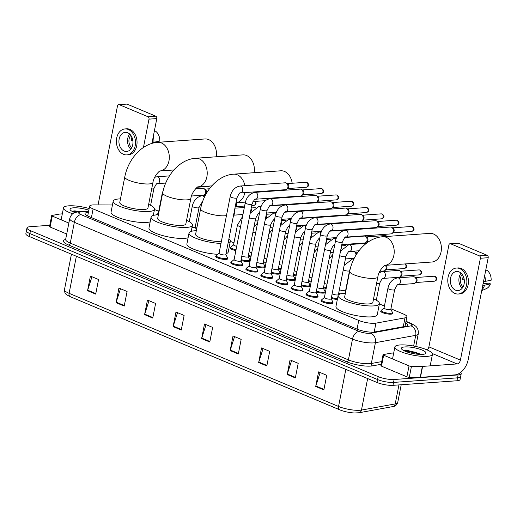 <?xml version="1.0" encoding="UTF-8"?>
<svg xmlns="http://www.w3.org/2000/svg" width="517" height="517" viewBox="0 0 517 517"><rect width="100%" height="100%" fill="white"/><g stroke="black" fill="none" stroke-linecap="round" stroke-linejoin="round"><path stroke-width="0.78" d="M392.442 312.94A6.126 1.448 -168.9 0 1 392.72 313.509A6.126 1.448 -168.9 0 1 391.059 314.155A6.126 1.448 -168.9 0 1 384.338 313.25A6.126 1.448 -168.9 0 1 380.699 311.15A6.126 1.448 -168.9 0 1 381.171 310.73M249.756 260.303A6.126 1.448 -168.9 0 1 250.034 260.872A6.126 1.448 -168.9 0 1 248.373 261.518A6.126 1.448 -168.9 0 1 240.974 260.4M264.807 266.617A6.126 1.448 -168.9 0 1 265.085 267.186A6.126 1.448 -168.9 0 1 263.418 267.832A6.126 1.448 -168.9 0 1 256.025 266.714M279.852 272.937A6.126 1.448 -168.9 0 1 280.13 273.506A6.126 1.448 -168.9 0 1 278.469 274.152A6.126 1.448 -168.9 0 1 271.07 273.034M294.903 279.251A6.126 1.448 -168.9 0 1 295.181 279.82A6.126 1.448 -168.9 0 1 293.514 280.466A6.126 1.448 -168.9 0 1 286.121 279.354M309.948 285.571A6.126 1.448 -168.9 0 1 310.232 286.14A6.126 1.448 -168.9 0 1 308.565 286.786A6.126 1.448 -168.9 0 1 301.165 285.668M324.999 291.885A6.126 1.448 -168.9 0 1 325.277 292.454A6.126 1.448 -168.9 0 1 323.61 293.1A6.126 1.448 -168.9 0 1 316.217 291.989M227.461 258.196A6.126 1.448 -168.9 0 1 227.738 258.765A6.126 1.448 -168.9 0 1 226.071 259.411A6.126 1.448 -168.9 0 1 219.357 258.506A6.126 1.448 -168.9 0 1 215.718 256.406A6.126 1.448 -168.9 0 1 216.19 255.986M242.505 264.517A6.126 1.448 -168.9 0 1 242.783 265.085A6.126 1.448 -168.9 0 1 241.122 265.732A6.126 1.448 -168.9 0 1 234.401 264.827A6.126 1.448 -168.9 0 1 230.763 262.726A6.126 1.448 -168.9 0 1 231.235 262.306M257.556 270.83A6.126 1.448 -168.9 0 1 257.834 271.399A6.126 1.448 -168.9 0 1 256.167 272.045A6.126 1.448 -168.9 0 1 249.452 271.141A6.126 1.448 -168.9 0 1 245.814 269.047A6.126 1.448 -168.9 0 1 246.286 268.62M272.601 277.151A6.126 1.448 -168.9 0 1 272.879 277.719A6.126 1.448 -168.9 0 1 271.218 278.366A6.126 1.448 -168.9 0 1 264.497 277.461A6.126 1.448 -168.9 0 1 260.859 275.361A6.126 1.448 -168.9 0 1 261.331 274.941M287.652 283.471A6.126 1.448 -168.9 0 1 287.93 284.04A6.126 1.448 -168.9 0 1 286.263 284.68A6.126 1.448 -168.9 0 1 279.548 283.775A6.126 1.448 -168.9 0 1 275.91 281.681A6.126 1.448 -168.9 0 1 276.382 281.254M302.697 289.785A6.126 1.448 -168.9 0 1 302.981 290.354A6.126 1.448 -168.9 0 1 301.314 291A6.126 1.448 -168.9 0 1 294.593 290.095A6.126 1.448 -168.9 0 1 290.955 287.995A6.126 1.448 -168.9 0 1 291.426 287.575M317.748 296.105A6.126 1.448 -168.9 0 1 318.026 296.674A6.126 1.448 -168.9 0 1 316.359 297.32A6.126 1.448 -168.9 0 1 309.644 296.409A6.126 1.448 -168.9 0 1 306.006 294.315A6.126 1.448 -168.9 0 1 306.478 293.889M332.793 302.419A6.126 1.448 -168.9 0 1 333.077 302.988A6.126 1.448 -168.9 0 1 331.41 303.634A6.126 1.448 -168.9 0 1 324.689 302.729A6.126 1.448 -168.9 0 1 321.051 300.629A6.126 1.448 -168.9 0 1 321.529 300.209M112.448 204.984L94.243 204.894A11.484 2.721 11.1 0 0 92.763 204.939A11.484 2.721 11.1 0 0 89.641 206.154A11.484 2.721 11.1 0 0 93.105 208.92L358.746 320.443A11.484 2.721 11.1 0 0 375.93 323.157L405.005 317.852A11.484 2.721 11.1 0 0 406.898 316.792A11.484 2.721 11.1 0 0 403.428 314.026L390.917 308.772M384.428 306.045L379.381 303.925M233.949 242.874L230.311 241.342M196.971 227.344L195.297 226.646M158.713 211.285L154.473 209.508M235.881 250.571A6.126 1.448 -168.9 0 1 230.22 247.979A6.126 1.448 -168.9 0 1 230.692 247.559M250.926 256.884A6.126 1.448 -168.9 0 1 248.225 256.186M265.977 263.205A6.126 1.448 -168.9 0 1 263.276 262.5M281.022 269.519A6.126 1.448 -168.9 0 1 278.32 268.821M296.073 275.839A6.126 1.448 -168.9 0 1 293.372 275.134M311.124 282.153A6.126 1.448 -168.9 0 1 308.416 281.455M326.169 288.473A6.126 1.448 -168.9 0 1 323.468 287.769M339.288 294.328A6.126 1.448 -168.9 0 1 338.512 294.089M337.349 299.433A6.126 1.448 -168.9 0 1 331.261 298.303M88.42 212.371A11.484 2.721 11.1 0 0 88.123 212.39A11.484 2.721 11.1 0 0 85.001 213.599A11.484 2.721 11.1 0 0 88.465 216.364L357.376 329.258A11.484 2.721 11.1 0 0 374.56 331.972L405.968 326.246A11.484 2.721 11.1 0 0 407.861 325.187A11.484 2.721 11.1 0 0 405.677 323.009M86.552 215.421A11.484 2.721 -168.9 0 1 87.547 215.311A11.484 2.721 -168.9 0 1 87.845 215.292M460.557 372.531A11.484 2.721 -168.9 0 1 461.209 373.713A11.484 2.721 -168.9 0 1 458.088 374.922L394.096 379.497A11.484 2.721 -168.9 0 1 378.147 376.634L30.464 230.672A11.484 2.721 -168.9 0 1 26.994 227.907A11.484 2.721 -168.9 0 1 30.115 226.692L49.781 225.289M461.209 373.713L460.065 379.556A11.484 2.721 -168.9 0 1 456.944 380.764L392.952 385.339A11.484 2.721 -168.9 0 1 376.996 382.477L29.314 236.515L29.889 233.594A11.484 2.721 -168.9 0 1 26.425 230.821A11.484 2.721 -168.9 0 0 29.889 233.594L377.572 379.556L29.889 233.594L30.464 230.672M392.952 385.339L393.527 382.418A11.484 2.721 -168.9 0 1 377.572 379.556A11.484 2.721 -168.9 0 0 393.527 382.418L457.513 377.843L393.527 382.418L394.096 379.497M460.634 376.634A11.484 2.721 -168.9 0 1 457.513 377.843A11.484 2.721 -168.9 0 0 460.634 376.634M405.102 325.93A11.484 2.721 -168.9 0 1 405.742 326.285M323.862 389.902L326.731 375.303L318.582 371.878L315.713 386.483L323.862 389.902M320.133 372.531L315.848 385.973A3.063 1.958 112.8 0 0 315.713 386.483M295.343 377.927L298.206 363.328L290.056 359.91L287.193 374.508L295.343 377.927M291.614 360.562L287.323 373.998A3.063 1.958 112.8 0 0 287.193 374.508M266.824 365.952L269.687 351.353L261.537 347.935L258.674 362.533L266.824 365.952M263.095 348.587L258.804 362.023A3.063 1.958 112.8 0 0 258.674 362.533M238.305 353.983L241.168 339.378L233.018 335.96L230.155 350.558L238.305 353.983M234.569 336.612L230.285 350.048A3.063 1.958 112.8 0 0 230.155 350.558M95.697 294.115L98.56 279.516L90.41 276.091L87.547 290.69L95.697 294.115M91.968 276.744L87.683 290.186A3.063 1.958 112.8 0 0 87.547 290.69M124.216 306.09L127.085 291.485L118.936 288.066L116.073 302.665L124.216 306.09M120.487 288.719L116.202 302.154A3.063 1.958 112.8 0 0 116.073 302.665M152.741 318.058L155.604 303.46L147.455 300.041L144.592 314.64L152.741 318.058M149.006 300.694L144.721 314.129A3.063 1.958 112.8 0 0 144.592 314.64M181.26 330.033L184.123 315.435L175.974 312.016L173.111 326.615L181.26 330.033M177.531 312.662L173.24 326.104A3.063 1.958 112.8 0 0 173.111 326.615M209.779 342.008L212.649 327.41L204.499 323.985L201.63 338.583L209.779 342.008M206.05 324.637L201.766 338.079A3.063 1.958 112.8 0 0 201.63 338.583M358.52 412.792A12.557 2.973 -168.9 0 1 354.552 412.986A12.557 2.973 -168.9 0 1 341.026 410.33A12.557 2.973 -168.9 0 1 339.734 409.826A3.826 2.443 -67.2 0 1 339.669 409.8A3.826 2.443 -67.2 0 1 338.551 406.459A15.316 3.625 11.1 0 0 361.461 410.078L395.208 403.919A15.316 3.625 11.1 0 0 397.728 402.51C396.688 405.173 395.033 406.536 392.765 406.601A3.826 3.186 -100.3 0 0 395.208 403.919L398.937 384.913M339.604 409.774L70.28 296.706A3.826 2.443 112.8 0 1 70.215 296.68C65.394 294.083 64.787 294.186 64.476 289.643A15.316 3.625 11.1 0 0 69.097 293.333A3.826 2.443 112.8 0 0 70.215 296.68L341.026 410.33M29.314 236.515A11.484 2.721 -168.9 0 1 25.85 233.742L26.994 227.907M72.723 213.747A19.142 4.537 -168.9 0 1 63.494 207.853A19.142 4.537 -168.9 0 1 68.696 205.837A19.142 4.537 -168.9 0 1 89.176 208.519M80.329 211.595L74.694 210.871L71.96 211.259L78.209 211.692M74.784 212.539A12.479 2.953 -168.9 0 1 70.26 209.915A12.479 2.953 -168.9 0 1 73.42 207.821A12.479 2.953 -168.9 0 1 88.846 210.212M76.4 212.002L72.949 211.77M68.858 223.053L52.249 216.08L50.104 227.034A1.913 0.452 -168.9 0 1 49.529 226.569L51.674 215.621A1.913 0.452 11.1 0 0 52.249 216.08M66.712 234.007L50.104 227.034M118.716 104.576L126.516 104.014A1.913 1.402 85.9 0 1 127.014 104.098L119.207 104.66A1.913 1.402 -94.1 0 0 118.716 104.576A1.913 1.402 -94.1 0 0 117.495 105.914L98.068 204.913M155.804 116.189A1.913 1.402 85.9 0 1 156.806 118.58L148.999 119.143A1.913 1.402 -94.1 0 0 148.004 116.745L155.804 116.189L127.014 104.098M151.933 143.409L156.806 118.58M148.004 116.745L119.207 104.66M148.999 119.143L143.442 147.474M62.311 213.864L59.714 214.051A1.913 0.452 11.1 0 0 59.513 214.07L51.991 215.447A1.913 0.452 11.1 0 0 51.674 215.621M127.738 132.785A9.571 7.005 -94.1 0 0 125.263 132.365A9.571 7.005 -94.1 0 0 118.942 140.714A9.571 7.005 -94.1 0 0 124.151 151.035A9.571 7.005 -94.1 0 0 126.626 151.455A9.571 7.005 -94.1 0 0 132.947 143.106A9.571 7.005 -94.1 0 0 127.738 132.785M129.696 134.071A9.571 7.005 -94.1 0 0 130.775 149.142M132.856 140.63L131.253 140.747A7.658 5.603 85.9 0 1 131.913 137.238M130.82 135.331A7.658 5.603 -94.1 0 0 131.706 147.726M126.872 154.893L128.436 154.783A13.015 9.532 -94.1 0 0 137.024 143.422A13.015 9.532 -94.1 0 0 129.941 129.392A13.015 9.532 -94.1 0 0 126.575 128.817L125.017 128.927A13.015 9.532 -94.1 0 0 116.422 140.288A13.015 9.532 -94.1 0 0 123.511 154.325A13.015 9.532 -94.1 0 0 126.872 154.893A13.015 9.532 -94.1 0 0 135.467 143.539A13.015 9.532 -94.1 0 0 128.378 129.502A13.015 9.532 -94.1 0 0 125.017 128.927M132.501 138.892L131.415 138.97M154.389 130.917L155.662 131.273A9.952 7.29 -94.1 0 1 159.766 141.102L152.095 142.595M153.892 142.466A12.634 9.248 -94.1 0 0 153.297 136.475M216.28 156.78A14.36 10.508 -94.1 0 0 208.642 139.59A14.36 10.508 -94.1 0 0 204.939 138.957L157.75 142.33A14.36 10.508 85.9 0 1 161.459 142.963A14.36 10.508 85.9 0 1 169.285 158.241A14.36 10.508 85.9 0 1 160.096 170.946M152.961 182.43A14.36 3.399 11.1 0 1 149.058 183.942A14.36 3.399 11.1 0 1 129.114 180.368A14.36 3.399 11.1 0 1 124.784 176.904L119.77 202.451A14.36 3.399 11.1 0 0 128.3 207.369A14.36 3.399 11.1 0 0 144.043 209.495A14.36 3.399 11.1 0 0 147.946 207.983L152.961 182.43C153.711 176.123 160.115 170.093 160.18 170.914M148.65 204.402A21.055 4.989 -168.9 0 1 154.518 209.269A21.055 4.989 -168.9 0 1 148.799 211.492A21.055 4.989 -168.9 0 1 125.702 208.377A21.055 4.989 -168.9 0 1 113.197 201.165A21.055 4.989 -168.9 0 1 118.916 198.948A21.055 4.989 -168.9 0 1 120.474 198.871M150.176 221.864A21.055 4.989 -168.9 0 1 146.647 222.439A21.055 4.989 -168.9 0 1 123.557 219.324A21.055 4.989 -168.9 0 1 111.045 212.112L113.197 201.165M254.202 172.697A14.36 10.508 -94.1 0 0 246.564 155.514A14.36 10.508 -94.1 0 0 242.854 154.88L195.672 158.254A14.36 10.508 85.9 0 1 199.381 158.887A14.36 10.508 85.9 0 1 207.201 174.158A14.36 10.508 85.9 0 1 198.017 186.863L211.828 185.881M190.876 198.354A14.36 3.399 11.1 0 1 186.973 199.866A14.36 3.399 11.1 0 1 167.036 196.286A14.36 3.399 11.1 0 1 162.7 192.822L157.685 218.374A14.36 3.399 11.1 0 0 166.215 223.292A14.36 3.399 11.1 0 0 181.965 225.412A14.36 3.399 11.1 0 0 185.862 223.9L190.876 198.354C191.633 192.04 198.037 186.01 198.095 186.831M186.566 220.32A21.055 4.989 -168.9 0 1 192.44 225.192A21.055 4.989 -168.9 0 1 186.715 227.409A21.055 4.989 -168.9 0 1 163.624 224.294A21.055 4.989 -168.9 0 1 151.113 217.082A21.055 4.989 -168.9 0 1 156.838 214.865A21.055 4.989 -168.9 0 1 158.389 214.794M188.091 237.788A21.055 4.989 -168.9 0 1 184.569 238.356A21.055 4.989 -168.9 0 1 161.478 235.248A21.055 4.989 -168.9 0 1 148.967 228.036L151.113 217.082M287.614 197.416A14.36 10.508 -94.1 0 0 288.195 196.893M291.918 189.713A14.36 10.508 -94.1 0 0 292.17 188.253M292.17 183.264A14.36 10.508 -94.1 0 0 284.486 171.431A14.36 10.508 -94.1 0 0 280.776 170.797L233.587 174.171A14.36 10.508 85.9 0 1 237.297 174.804A14.36 10.508 85.9 0 1 244.838 185.687M226.452 215.589A14.36 3.399 11.1 0 1 224.895 215.783A14.36 3.399 11.1 0 1 204.952 212.203A14.36 3.399 11.1 0 1 200.622 208.745L195.607 234.291A14.36 3.399 11.1 0 0 204.137 239.209A14.36 3.399 11.1 0 0 219.88 241.329A14.36 3.399 11.1 0 0 221.444 241.142M220.998 243.397A21.055 4.989 -168.9 0 1 199.426 239.565A21.055 4.989 -168.9 0 1 189.035 232.999A21.055 4.989 -168.9 0 1 194.754 230.782A21.055 4.989 -168.9 0 1 196.311 230.711M217.793 254.306A21.055 4.989 -168.9 0 1 196.744 250.338A21.055 4.989 -168.9 0 1 186.883 243.953L189.035 232.999M228.934 238.744A21.055 4.989 -168.9 0 1 230.356 241.109A21.055 4.989 -168.9 0 1 228.146 242.757M230.356 241.109L228.21 252.057A21.055 4.989 -168.9 0 1 226 253.711M384.984 265.37L431.889 262.016A14.36 10.508 -94.1 0 0 441.369 249.491A14.36 10.508 -94.1 0 0 433.55 234.014A14.36 10.508 -94.1 0 0 429.84 233.38L382.658 236.754A14.36 10.508 85.9 0 1 386.367 237.387A14.36 10.508 85.9 0 1 394.193 252.658A14.36 10.508 85.9 0 1 385.003 265.363M377.862 276.853A14.36 3.399 11.1 0 1 373.965 278.366A14.36 3.399 11.1 0 1 354.022 274.786A14.36 3.399 11.1 0 1 349.686 271.322L344.677 296.874A14.36 3.399 11.1 0 0 353.208 301.792A14.36 3.399 11.1 0 0 368.951 303.912A14.36 3.399 11.1 0 0 372.854 302.4L377.862 276.853C378.618 270.546 385.023 264.51 385.081 265.331M373.552 298.82A21.055 4.989 -168.9 0 1 379.426 303.692A21.055 4.989 -168.9 0 1 373.701 305.909A21.055 4.989 -168.9 0 1 350.61 302.794A21.055 4.989 -168.9 0 1 338.099 295.582A21.055 4.989 -168.9 0 1 343.824 293.365A21.055 4.989 -168.9 0 1 345.375 293.294M379.426 303.692L377.281 314.64A21.055 4.989 -168.9 0 1 371.555 316.856A21.055 4.989 -168.9 0 1 348.464 313.748A21.055 4.989 -168.9 0 1 335.953 306.536L338.099 295.582M236.967 197.811L225.826 254.603A3.445 0.814 -168.9 0 1 224.889 254.965A3.445 0.814 -168.9 0 1 221.108 254.454A3.445 0.814 -168.9 0 1 219.059 253.272L230.207 196.479A3.445 0.814 -168.9 0 0 231.403 197.378A3.445 0.814 -168.9 0 0 236.03 198.173A3.445 0.814 -168.9 0 0 236.967 197.811C238.983 193.655 240.153 192.027 240.463 192.912L285.701 189.674A3.445 2.52 85.9 0 0 286.799 189.228A3.445 2.52 85.9 0 0 287.898 187.264A3.445 2.52 85.9 0 0 286.36 183.083A3.445 2.52 85.9 0 0 286.101 182.953A3.445 2.52 85.9 0 0 285.21 182.805L239.972 186.036A3.445 2.52 85.9 0 1 240.864 186.185A3.445 2.52 85.9 0 1 241.019 186.256A3.445 2.52 85.9 0 1 242.732 190.01A3.445 2.52 85.9 0 1 240.463 192.912M225.839 254.526L227.461 257.699A5.745 1.357 -168.9 0 1 227.506 257.964A5.745 1.357 -168.9 0 1 225.942 258.571A5.745 1.357 -168.9 0 1 219.647 257.718A5.745 1.357 -168.9 0 1 216.235 255.753A5.745 1.357 -168.9 0 1 216.377 255.527L219.079 253.201M287.478 183.755A2.488 1.822 85.9 0 1 287.672 183.852A2.488 1.822 85.9 0 1 288.783 186.87A2.488 1.822 85.9 0 1 287.988 188.291L286.799 189.228M252.012 204.125L240.87 260.917A3.445 0.814 -168.9 0 1 239.933 261.279A3.445 0.814 -168.9 0 1 236.159 260.775A3.445 0.814 -168.9 0 1 234.111 259.592L245.252 202.8A3.445 0.814 -168.9 0 0 246.447 203.692A3.445 0.814 -168.9 0 0 251.081 204.486A3.445 0.814 -168.9 0 0 252.012 204.125C254.034 199.976 255.198 198.341 255.514 199.226L300.752 195.995A3.445 2.52 85.9 0 0 301.85 195.549A3.445 2.52 85.9 0 0 302.949 193.584A3.445 2.52 85.9 0 0 301.411 189.403A3.445 2.52 85.9 0 0 301.146 189.274A3.445 2.52 85.9 0 0 300.254 189.119L255.023 192.356A3.445 2.52 85.9 0 1 255.915 192.505A3.445 2.52 85.9 0 1 256.064 192.576A3.445 2.52 85.9 0 1 257.783 196.324A3.445 2.52 85.9 0 1 255.514 199.226M240.89 260.846L242.505 264.019A5.745 1.357 -168.9 0 1 242.551 264.284A5.745 1.357 -168.9 0 1 240.993 264.885A5.745 1.357 -168.9 0 1 234.692 264.038A5.745 1.357 -168.9 0 1 231.28 262.067A5.745 1.357 -168.9 0 1 231.429 261.848L234.123 259.521M302.529 190.075A2.488 1.822 85.9 0 1 302.716 190.166A2.488 1.822 85.9 0 1 303.828 193.184A2.488 1.822 85.9 0 1 303.033 194.605L301.85 195.549M267.063 210.445L255.921 267.237A3.445 0.814 -168.9 0 1 254.984 267.599A3.445 0.814 -168.9 0 1 251.204 267.089A3.445 0.814 -168.9 0 1 249.155 265.912L260.303 209.114A3.445 0.814 -168.9 0 0 261.499 210.012A3.445 0.814 -168.9 0 0 266.126 210.807A3.445 0.814 -168.9 0 0 267.063 210.445C269.079 206.289 270.249 204.661 270.559 205.546L315.797 202.309A3.445 2.52 85.9 0 0 316.895 201.869A3.445 2.52 85.9 0 0 317.994 199.898A3.445 2.52 85.9 0 0 316.456 195.723A3.445 2.52 85.9 0 0 316.197 195.588A3.445 2.52 85.9 0 0 315.305 195.439L270.068 198.67A3.445 2.52 85.9 0 1 270.96 198.825A3.445 2.52 85.9 0 1 271.115 198.896A3.445 2.52 85.9 0 1 272.827 202.645A3.445 2.52 85.9 0 1 270.559 205.546M255.934 267.16L257.556 270.333A5.745 1.357 -168.9 0 1 257.602 270.598A5.745 1.357 -168.9 0 1 256.038 271.205A5.745 1.357 -168.9 0 1 249.743 270.352A5.745 1.357 -168.9 0 1 246.331 268.388A5.745 1.357 -168.9 0 1 246.473 268.161L249.175 265.835M317.58 196.389A2.488 1.822 85.9 0 1 317.768 196.486A2.488 1.822 85.9 0 1 318.879 199.504A2.488 1.822 85.9 0 1 318.084 200.926L316.895 201.869M282.114 216.759L270.966 273.551A3.445 0.814 -168.9 0 1 270.029 273.92A3.445 0.814 -168.9 0 1 266.255 273.409A3.445 0.814 -168.9 0 1 264.206 272.226L275.348 215.434A3.445 0.814 -168.9 0 0 276.55 216.326A3.445 0.814 -168.9 0 0 281.177 217.121A3.445 0.814 -168.9 0 0 282.114 216.759C284.13 212.61 285.294 210.975 285.61 211.86L330.848 208.629A3.445 2.52 85.9 0 0 331.946 208.183A3.445 2.52 85.9 0 0 333.045 206.218A3.445 2.52 85.9 0 0 331.507 202.037A3.445 2.52 85.9 0 0 331.242 201.908A3.445 2.52 85.9 0 0 330.357 201.753L285.119 204.99A3.445 2.52 85.9 0 1 286.011 205.139A3.445 2.52 85.9 0 1 286.159 205.21A3.445 2.52 85.9 0 1 287.879 208.965A3.445 2.52 85.9 0 1 285.61 211.86M270.986 273.48L272.601 276.653A5.745 1.357 -168.9 0 1 272.646 276.918A5.745 1.357 -168.9 0 1 271.089 277.519A5.745 1.357 -168.9 0 1 264.788 276.673A5.745 1.357 -168.9 0 1 261.382 274.708A5.745 1.357 -168.9 0 1 261.524 274.482L264.219 272.155M332.625 202.709A2.488 1.822 85.9 0 1 332.812 202.8A2.488 1.822 85.9 0 1 333.924 205.818A2.488 1.822 85.9 0 1 333.135 207.239L331.946 208.183M297.159 223.079L286.017 279.871A3.445 0.814 -168.9 0 1 285.08 280.233A3.445 0.814 -168.9 0 1 281.3 279.723A3.445 0.814 -168.9 0 1 279.251 278.547L290.399 221.754A3.445 0.814 -168.9 0 0 291.594 222.646A3.445 0.814 -168.9 0 0 296.222 223.441A3.445 0.814 -168.9 0 0 297.159 223.079C299.181 218.93 300.345 217.295 300.655 218.18L345.892 214.943A3.445 2.52 85.9 0 0 346.991 214.503A3.445 2.52 85.9 0 0 348.09 212.532A3.445 2.52 85.9 0 0 346.552 208.357A3.445 2.52 85.9 0 0 346.293 208.222A3.445 2.52 85.9 0 0 345.401 208.073L300.164 211.304A3.445 2.52 85.9 0 1 301.056 211.459A3.445 2.52 85.9 0 1 301.211 211.531A3.445 2.52 85.9 0 1 302.923 215.279A3.445 2.52 85.9 0 1 300.655 218.18M286.03 279.8L287.652 282.973A5.745 1.357 -168.9 0 1 287.698 283.232A5.745 1.357 -168.9 0 1 286.14 283.839A5.745 1.357 -168.9 0 1 279.839 282.986A5.745 1.357 -168.9 0 1 276.427 281.022A5.745 1.357 -168.9 0 1 276.569 280.796L279.27 278.469M347.676 209.023A2.488 1.822 85.9 0 1 347.863 209.12A2.488 1.822 85.9 0 1 348.975 212.138A2.488 1.822 85.9 0 1 348.18 213.56L346.991 214.503M312.21 229.393L301.062 286.192A3.445 0.814 -168.9 0 1 300.125 286.554A3.445 0.814 -168.9 0 1 296.351 286.043A3.445 0.814 -168.9 0 1 294.302 284.861L305.444 228.068A3.445 0.814 -168.9 0 0 306.646 228.966A3.445 0.814 -168.9 0 0 311.273 229.761A3.445 0.814 -168.9 0 0 312.21 229.393C314.226 225.244 315.396 223.609 315.706 224.494L360.944 221.263A3.445 2.52 85.9 0 0 362.042 220.817A3.445 2.52 85.9 0 0 363.141 218.853A3.445 2.52 85.9 0 0 361.603 214.671A3.445 2.52 85.9 0 0 361.338 214.542A3.445 2.52 85.9 0 0 360.452 214.387L315.215 217.625A3.445 2.52 85.9 0 1 316.107 217.773A3.445 2.52 85.9 0 1 316.255 217.844A3.445 2.52 85.9 0 1 317.974 221.599A3.445 2.52 85.9 0 1 315.706 224.494M301.081 286.114L302.697 289.287A5.745 1.357 -168.9 0 1 302.749 289.552A5.745 1.357 -168.9 0 1 301.185 290.153A5.745 1.357 -168.9 0 1 294.89 289.307A5.745 1.357 -168.9 0 1 291.478 287.342A5.745 1.357 -168.9 0 1 291.62 287.116L294.315 284.789M362.721 215.343A2.488 1.822 85.9 0 1 362.908 215.434A2.488 1.822 85.9 0 1 364.02 218.458A2.488 1.822 85.9 0 1 363.231 219.874L362.042 220.817M327.255 235.713L316.113 292.506A3.445 0.814 -168.9 0 1 315.176 292.868A3.445 0.814 -168.9 0 1 311.396 292.357A3.445 0.814 -168.9 0 1 309.353 291.181L320.495 234.388A3.445 0.814 -168.9 0 0 321.69 235.28A3.445 0.814 -168.9 0 0 326.317 236.075A3.445 0.814 -168.9 0 0 327.255 235.713C329.277 231.564 330.441 229.929 330.757 230.815L375.988 227.583A3.445 2.52 85.9 0 0 377.093 227.137A3.445 2.52 85.9 0 0 378.186 225.173A3.445 2.52 85.9 0 0 376.654 220.992A3.445 2.52 85.9 0 0 376.389 220.856A3.445 2.52 85.9 0 0 375.497 220.707L330.266 223.939A3.445 2.52 85.9 0 1 331.151 224.094A3.445 2.52 85.9 0 1 331.307 224.165A3.445 2.52 85.9 0 1 333.019 227.913A3.445 2.52 85.9 0 1 330.757 230.815M316.126 292.435L317.748 295.608A5.745 1.357 -168.9 0 1 317.793 295.866A5.745 1.357 -168.9 0 1 316.236 296.474A5.745 1.357 -168.9 0 1 309.935 295.627A5.745 1.357 -168.9 0 1 306.523 293.656A5.745 1.357 -168.9 0 1 306.665 293.43L309.366 291.103M377.772 221.657A2.488 1.822 85.9 0 1 377.959 221.754A2.488 1.822 85.9 0 1 379.071 224.772A2.488 1.822 85.9 0 1 378.276 226.194L377.093 227.137M342.306 242.027L331.158 298.826A3.445 0.814 -168.9 0 1 330.227 299.188A3.445 0.814 -168.9 0 1 326.447 298.677A3.445 0.814 -168.9 0 1 324.398 297.495L335.539 240.702A3.445 0.814 -168.9 0 0 336.741 241.601A3.445 0.814 -168.9 0 0 341.369 242.395A3.445 0.814 -168.9 0 0 342.306 242.027C344.322 237.878 345.492 236.25 345.802 237.135L391.039 233.897A3.445 2.52 85.9 0 0 392.138 233.451A3.445 2.52 85.9 0 0 393.237 231.487A3.445 2.52 85.9 0 0 391.699 227.306A3.445 2.52 85.9 0 0 391.434 227.176A3.445 2.52 85.9 0 0 390.548 227.021L345.311 230.259A3.445 2.52 85.9 0 1 346.203 230.408A3.445 2.52 85.9 0 1 346.351 230.479A3.445 2.52 85.9 0 1 348.07 234.233A3.445 2.52 85.9 0 1 345.802 237.135M331.177 298.748L332.793 301.922A5.745 1.357 -168.9 0 1 332.845 302.187A5.745 1.357 -168.9 0 1 331.281 302.788A5.745 1.357 -168.9 0 1 324.986 301.941A5.745 1.357 -168.9 0 1 321.574 299.976A5.745 1.357 -168.9 0 1 321.716 299.75L324.411 297.424M392.817 227.978A2.488 1.822 85.9 0 1 393.01 228.075A2.488 1.822 85.9 0 1 394.116 231.093A2.488 1.822 85.9 0 1 393.327 232.508L392.138 233.451M259.437 213.502A3.445 2.52 85.9 0 1 259.127 213.553C258.81 212.668 257.647 214.303 255.631 218.452L248.121 256.703A3.445 0.814 -168.9 0 1 247.184 257.065A3.445 0.814 -168.9 0 1 241.853 255.934M248.141 256.632L249.756 259.805A5.745 1.357 -168.9 0 1 249.801 260.064A5.745 1.357 -168.9 0 1 248.244 260.671A5.745 1.357 -168.9 0 1 241.135 259.566M269.79 205.882L289.093 204.499A3.445 2.52 85.9 0 1 289.959 204.642M274.488 219.822A3.445 2.52 85.9 0 1 274.178 219.874C273.861 218.988 272.698 220.617 270.675 224.772L263.172 263.024A3.445 0.814 -168.9 0 1 262.235 263.386A3.445 0.814 -168.9 0 1 256.897 262.255M263.185 262.946L264.807 266.119A5.745 1.357 -168.9 0 1 264.853 266.384A5.745 1.357 -168.9 0 1 263.289 266.985A5.745 1.357 -168.9 0 1 256.186 265.887M284.841 212.203L304.145 210.82A3.445 2.52 85.9 0 1 305.004 210.962M289.223 226.188L289.533 226.168A3.445 2.52 85.9 0 1 289.223 226.188C288.913 225.302 287.743 226.937 285.727 231.086L278.217 269.338A3.445 0.814 -168.9 0 1 277.28 269.7A3.445 0.814 -168.9 0 1 271.948 268.575M278.236 269.267L279.852 272.44A5.745 1.357 -168.9 0 1 279.897 272.698A5.745 1.357 -168.9 0 1 278.34 273.306A5.745 1.357 -168.9 0 1 271.231 272.2M299.886 218.517L319.189 217.14A3.445 2.52 85.9 0 1 320.055 217.276M304.584 232.456A3.445 2.52 85.9 0 1 304.274 232.508C303.957 231.622 302.794 233.251 300.771 237.406L293.268 275.658A3.445 0.814 -168.9 0 1 292.331 276.02A3.445 0.814 -168.9 0 1 286.993 274.889M293.281 275.58L294.903 278.753A5.745 1.357 -168.9 0 1 294.948 279.018A5.745 1.357 -168.9 0 1 293.385 279.626A5.745 1.357 -168.9 0 1 286.282 278.521M314.937 224.837L334.24 223.454A3.445 2.52 85.9 0 1 335.1 223.596M319.319 238.822L319.629 238.802A3.445 2.52 85.9 0 1 319.319 238.822C319.008 237.936 317.839 239.571 315.822 243.72L308.313 281.972A3.445 0.814 -168.9 0 1 307.376 282.334A3.445 0.814 -168.9 0 1 302.044 281.209M308.332 281.901L309.948 285.074A5.745 1.357 -168.9 0 1 310 285.339A5.745 1.357 -168.9 0 1 308.436 285.94A5.745 1.357 -168.9 0 1 301.327 284.835M329.988 231.151L349.285 229.774A3.445 2.52 85.9 0 1 350.151 229.91M334.68 245.09A3.445 2.52 85.9 0 1 334.37 245.142C334.053 244.257 332.89 245.892 330.867 250.041L323.364 288.292A3.445 0.814 -168.9 0 1 322.427 288.654A3.445 0.814 -168.9 0 1 317.089 287.523M345.033 237.471L364.336 236.088A3.445 2.52 85.9 0 1 365.487 236.372A3.445 2.52 85.9 0 1 367.025 240.554A3.445 2.52 85.9 0 1 365.926 242.518A3.445 2.52 85.9 0 1 364.828 242.964L341.795 244.612M323.377 288.215L324.999 291.388A5.745 1.357 -168.9 0 1 325.044 291.653A5.745 1.357 -168.9 0 1 323.487 292.26A5.745 1.357 -168.9 0 1 316.378 291.155M366.611 237.044A2.488 1.822 85.9 0 1 366.799 237.135A2.488 1.822 85.9 0 1 367.91 240.159A2.488 1.822 85.9 0 1 367.115 241.575L365.926 242.518M340.529 251.062L348.923 244.586A3.445 2.52 85.9 0 1 349.964 244.806A3.445 2.52 85.9 0 1 351.612 249.045A3.445 2.52 85.9 0 1 349.414 251.456C349.104 250.571 347.935 252.206 345.918 256.354L338.409 294.606A3.445 0.814 -168.9 0 1 337.478 294.974A3.445 0.814 -168.9 0 1 332.14 293.843M337.511 298.593A5.745 1.357 -168.9 0 1 331.423 297.475M158.609 213.683A3.445 0.814 -168.9 0 1 158.325 213.256L162.189 193.545A3.445 0.814 -168.9 0 0 162.474 193.972M195.581 188.808L202.774 188.291A3.445 2.52 85.9 0 1 203.924 188.576A3.445 2.52 85.9 0 1 205.462 192.757A3.445 2.52 85.9 0 1 204.364 194.722A3.445 2.52 85.9 0 1 203.265 195.167L191.49 196.008M205.042 189.248A2.488 1.822 85.9 0 1 205.23 189.338A2.488 1.822 85.9 0 1 206.341 192.356A2.488 1.822 85.9 0 1 205.553 193.778L204.364 194.722M202.548 202.612C202.231 201.727 201.068 203.355 199.045 207.511L195.18 227.222A3.445 0.814 -168.9 0 1 194.243 227.583A3.445 0.814 -168.9 0 1 192.001 227.422M192.492 231.06A5.745 1.357 -168.9 0 1 191.322 230.879M235.642 204.564A3.445 2.52 85.9 0 1 235.558 205.391A3.445 2.52 85.9 0 1 235.325 206.154M236.095 202.78A2.488 1.822 85.9 0 1 236.437 204.997A2.488 1.822 85.9 0 1 235.649 206.412L235.209 206.761M250.687 210.884A3.445 2.52 85.9 0 1 250.603 211.705A3.445 2.52 85.9 0 1 250.377 212.474M251.062 208.971A2.488 1.822 85.9 0 1 251.527 211.078M236.721 246.292A3.445 0.814 -168.9 0 1 233.561 244.845L237.432 225.134A3.445 0.814 -168.9 0 0 238.628 226.032A3.445 0.814 -168.9 0 0 240.586 226.588M265.738 217.198A3.445 2.52 85.9 0 1 265.654 218.025A3.445 2.52 85.9 0 1 265.428 218.788M236.043 249.75A5.745 1.357 -168.9 0 1 230.737 247.32A5.745 1.357 -168.9 0 1 230.879 247.1L233.581 244.774M266.113 215.285A2.488 1.822 85.9 0 1 266.572 217.398M251.766 252.613A3.445 0.814 -168.9 0 1 249.097 251.721M280.783 223.518A3.445 2.52 85.9 0 1 280.705 224.346A3.445 2.52 85.9 0 1 280.472 225.108M251.088 256.064A5.745 1.357 -168.9 0 1 248.386 255.353M281.158 221.606A2.488 1.822 85.9 0 1 281.623 223.712M266.817 258.933A3.445 0.814 -168.9 0 1 264.148 258.041M295.834 229.832A3.445 2.52 85.9 0 1 295.75 230.66A3.445 2.52 85.9 0 1 295.524 231.429M266.139 262.384A5.745 1.357 -168.9 0 1 263.437 261.673M296.209 227.919A2.488 1.822 85.9 0 1 296.668 230.033M281.862 265.247A3.445 0.814 -168.9 0 1 279.199 264.355M310.879 236.153A3.445 2.52 85.9 0 1 310.801 236.98A3.445 2.52 85.9 0 1 310.568 237.742M281.183 268.704A5.745 1.357 -168.9 0 1 278.482 267.987M311.26 234.24A2.488 1.822 85.9 0 1 311.719 236.353M296.913 271.567A3.445 0.814 -168.9 0 1 294.244 270.675M325.93 242.467A3.445 2.52 85.9 0 1 325.846 243.294A3.445 2.52 85.9 0 1 325.62 244.063M296.235 275.018A5.745 1.357 -168.9 0 1 293.533 274.307M326.305 240.554A2.488 1.822 85.9 0 1 326.763 242.667M311.958 277.881A3.445 0.814 -168.9 0 1 309.295 276.989M340.981 248.787A3.445 2.52 85.9 0 1 340.897 249.614A3.445 2.52 85.9 0 1 340.664 250.377M311.279 281.338A5.745 1.357 -168.9 0 1 308.578 280.621M341.356 246.874A2.488 1.822 85.9 0 1 341.815 248.987M327.009 284.201A3.445 0.814 -168.9 0 1 324.34 283.31M354.248 258.235A3.445 2.52 85.9 0 1 353.744 258.338L345.408 258.939M326.33 287.652A5.745 1.357 -168.9 0 1 323.629 286.941M355.522 252.419A2.488 1.822 85.9 0 1 355.715 252.516A2.488 1.822 85.9 0 1 356.743 253.931M348.645 251.798L353.253 251.469A3.445 2.52 85.9 0 1 354.404 251.753A3.445 2.52 85.9 0 1 356.026 255.068M350.371 268.355L349.531 270.682L345.66 290.392A3.445 0.814 -168.9 0 1 344.729 290.754A3.445 0.814 -168.9 0 1 339.391 289.63M340.703 293.824A5.745 1.357 -168.9 0 1 338.674 293.255M385.462 265.337A3.445 2.52 85.9 0 1 386.037 268.562A3.445 2.52 85.9 0 1 384.939 270.533A3.445 2.52 85.9 0 1 383.84 270.979L379.84 271.263M386.025 265.299A2.488 1.822 85.9 0 1 386.923 268.168A2.488 1.822 85.9 0 1 386.128 269.59L384.939 270.533M383.123 278.417A3.445 2.52 85.9 0 0 385.327 276.007A3.445 2.52 85.9 0 0 383.679 271.768A3.445 2.52 85.9 0 0 382.632 271.548L398.394 270.417A3.445 2.52 85.9 0 1 399.551 270.701A3.445 2.52 85.9 0 1 401.089 274.882A3.445 2.52 85.9 0 1 399.99 276.847A3.445 2.52 85.9 0 1 398.885 277.293L383.123 278.417C382.813 277.532 381.643 279.167 379.627 283.316A3.445 0.814 -168.9 0 1 378.69 283.684A3.445 0.814 -168.9 0 1 376.55 283.542M400.669 271.373A2.488 1.822 85.9 0 1 400.856 271.47A2.488 1.822 85.9 0 1 401.967 274.488A2.488 1.822 85.9 0 1 401.173 275.904L399.99 276.847M394.671 289.636L390.807 309.347A3.445 0.814 -168.9 0 1 389.87 309.709A3.445 0.814 -168.9 0 1 386.089 309.198A3.445 0.814 -168.9 0 1 384.047 308.022L387.912 288.312A3.445 0.814 -168.9 0 0 389.107 289.203A3.445 0.814 -168.9 0 0 393.734 289.998A3.445 0.814 -168.9 0 0 394.671 289.636C396.694 285.487 397.857 283.852 398.174 284.738L413.936 283.613A3.445 2.52 85.9 0 0 415.035 283.167A3.445 2.52 85.9 0 0 416.133 281.203A3.445 2.52 85.9 0 0 414.595 277.022A3.445 2.52 85.9 0 0 413.445 276.737L397.683 277.862A3.445 2.52 85.9 0 1 398.723 278.088A3.445 2.52 85.9 0 1 400.371 282.327A3.445 2.52 85.9 0 1 398.174 284.738M390.82 309.269L392.442 312.442A5.745 1.357 -168.9 0 1 392.487 312.707A5.745 1.357 -168.9 0 1 390.93 313.315A5.745 1.357 -168.9 0 1 384.629 312.462A5.745 1.357 -168.9 0 1 381.216 310.497A5.745 1.357 -168.9 0 1 381.359 310.271L384.06 307.945M415.72 277.687A2.488 1.822 85.9 0 1 415.907 277.784A2.488 1.822 85.9 0 1 417.019 280.802A2.488 1.822 85.9 0 1 416.224 282.224L415.035 283.167M409.037 365.868A1.913 0.452 11.1 0 0 411.448 366.353L422.363 366.404A1.913 0.452 11.1 0 0 422.609 366.398L420.463 377.345A1.913 0.452 -168.9 0 1 420.211 377.352L409.296 377.3A1.913 0.452 -168.9 0 1 406.885 376.815L409.037 365.868L383.64 355.205L381.488 366.152A1.913 0.452 -168.9 0 1 380.913 365.693L383.058 354.74A1.913 0.452 11.1 0 0 383.64 355.205M406.885 376.815L381.488 366.152M420.463 377.345L454.941 374.883A15.316 9.778 112.8 0 0 468.215 359.541L488.19 257.705L480.39 258.261L460.408 360.097A3.826 2.443 -67.2 0 1 457.093 363.929L422.609 366.398M450.1 243.694L457.907 243.139A1.913 1.402 85.9 0 1 458.398 243.223L450.598 243.778A1.913 1.402 -94.1 0 0 450.1 243.694A1.913 1.402 -94.1 0 0 448.879 245.032L428.897 346.868A3.826 2.443 -67.2 0 1 427.184 349.951M480.39 258.261A1.913 1.402 -94.1 0 0 479.388 255.87L487.188 255.308L458.398 243.223M487.188 255.308A1.913 1.402 85.9 0 1 488.19 257.705M479.388 255.87L450.598 243.778M393.696 352.982L391.098 353.169A1.913 0.452 11.1 0 0 390.897 353.195L383.375 354.565A1.913 0.452 11.1 0 0 383.058 354.74M459.122 271.91A9.571 7.005 -94.1 0 0 456.647 271.483A9.571 7.005 -94.1 0 0 450.326 279.839A9.571 7.005 -94.1 0 0 455.542 290.16A9.571 7.005 -94.1 0 0 458.01 290.58A9.571 7.005 -94.1 0 0 464.331 282.224A9.571 7.005 -94.1 0 0 459.122 271.91M461.08 273.189A9.571 7.005 -94.1 0 0 462.159 288.26M464.24 279.755L462.637 279.865A7.658 5.603 85.9 0 1 463.297 276.356M462.204 274.456A7.658 5.603 -94.1 0 0 463.09 286.851M458.256 294.018L459.82 293.902A13.015 9.532 -94.1 0 0 468.408 282.547A13.015 9.532 -94.1 0 0 461.326 268.51A13.015 9.532 -94.1 0 0 457.959 267.935L456.401 268.052A13.015 9.532 -94.1 0 0 447.806 279.406A13.015 9.532 -94.1 0 0 454.895 293.443A13.015 9.532 -94.1 0 0 458.256 294.018A13.015 9.532 -94.1 0 0 466.851 282.657A13.015 9.532 -94.1 0 0 459.762 268.62A13.015 9.532 -94.1 0 0 456.401 268.052M463.885 278.01L462.799 278.088M481.883 289.856A12.634 9.248 -94.1 0 0 484.558 285.235L490.433 283.872L488.765 283.167L483.117 283.575M482.762 285.365L484.558 285.235M485.773 270.036L487.046 270.391A9.952 7.29 -94.1 0 1 491.15 280.22L483.479 281.713M485.276 281.591A12.634 9.248 -94.1 0 0 484.681 275.593M481.728 290.644L486.374 288.615A9.952 7.29 -94.1 0 0 490.433 283.872M427.242 356.362A19.142 4.537 -168.9 0 1 406.252 353.531A19.142 4.537 -168.9 0 1 394.878 346.972A19.142 4.537 -168.9 0 1 400.08 344.955A19.142 4.537 -168.9 0 1 421.071 347.786A19.142 4.537 -168.9 0 1 432.445 354.345A19.142 4.537 -168.9 0 1 427.242 356.362M420.767 354.164L406.078 349.996L403.344 350.377M404.805 346.939A12.479 2.953 -168.9 0 1 419.843 349.201A12.479 2.953 -168.9 0 1 425.401 353.699A12.479 2.953 -168.9 0 1 422.518 354.378A12.479 2.953 -168.9 0 1 410.252 352.917A12.479 2.953 -168.9 0 1 401.644 349.033A12.479 2.953 -168.9 0 1 404.805 346.939M420.78 354.423L415.558 352.284L405.063 350.306L403.35 350.384M419.429 354.378L415.442 352.865L404.333 350.888M91.406 217.599L93.105 208.92M403.266 326.738L405.005 317.852M374.192 332.03L375.93 323.157M357.047 329.122L358.746 320.443M88.497 211.983L81.744 211.951A7.658 1.816 11.1 0 0 80.755 211.983A7.658 1.816 11.1 0 0 80.988 214.633L359.134 331.403A7.658 1.816 11.1 0 0 369.771 333.31A7.658 1.816 11.1 0 0 370.592 333.213L410.912 325.859A7.658 1.816 11.1 0 0 409.858 323.306L405.942 321.658M415.791 346.468L418.253 333.924A15.316 3.625 -168.9 0 1 415.733 335.339L375.413 342.693A15.316 3.625 -168.9 0 1 373.772 342.894A15.316 3.625 -168.9 0 1 352.497 339.074L74.351 222.304A15.316 3.625 -168.9 0 1 69.73 218.613L65.646 239.416A15.316 3.625 11.1 0 0 70.273 243.106L348.419 359.877A15.316 3.625 11.1 0 0 369.687 363.697A15.316 3.625 11.1 0 0 371.329 363.496L381.714 361.603M381.184 364.291L372.531 365.868A17.229 4.078 -168.9 0 1 346.758 361.797L68.612 245.026A1.913 1.221 112.8 0 0 70.273 243.106L74.351 222.304A7.658 4.892 -67.2 0 1 80.988 214.633M372.531 365.868A1.913 1.59 79.7 0 1 371.329 363.496L375.413 342.693A7.658 6.372 -100.3 0 0 370.592 333.213M68.612 245.026A17.229 4.078 -168.9 0 1 65.653 239.41L65.64 239.714M378.147 376.634L376.996 382.477M458.088 374.922L456.944 380.764M359.134 331.403A7.658 4.892 -67.2 0 0 352.497 339.074L348.419 359.877A1.913 1.221 112.8 0 1 346.758 361.797M410.912 325.859A7.658 6.372 -100.3 0 1 415.733 335.339L413.632 346.041M409.858 323.306A7.658 4.892 -67.2 0 1 411.39 323.545L406.013 321.29M81.744 211.951A7.658 4.672 -89.7 0 0 80.348 211.595L88.562 211.634M392.765 406.601L359.024 412.753A3.826 3.186 -100.3 0 0 361.461 410.078L367.645 378.547M76.367 256.264L69.097 293.333L338.551 406.459L345.821 369.39M209.883 341.485L201.766 338.079M181.364 329.51L173.24 326.104M152.845 317.541L144.721 314.129M124.319 305.566L116.202 302.154M95.8 293.591L87.683 290.186M238.402 353.46L230.285 350.048M266.927 365.435L258.804 362.023M295.446 377.404L287.323 373.998M323.965 389.379L315.848 385.973M244.832 192.595A14.36 10.508 85.9 0 1 235.991 202.774M306.284 187.244C309.263 186.191 309.528 184.595 307.072 182.469L305.928 182.281A2.488 1.822 85.9 0 1 306.575 182.391A2.488 1.822 85.9 0 1 307.925 185.073A2.488 1.822 85.9 0 1 306.284 187.244L287.62 188.576M307.072 182.469A2.488 1.59 112.8 0 0 306.575 182.391M321.335 193.565C324.314 192.505 324.579 190.915 322.117 188.783L320.979 188.595A2.488 1.822 85.9 0 1 321.619 188.705A2.488 1.822 85.9 0 1 322.976 191.393A2.488 1.822 85.9 0 1 321.335 193.565L302.671 194.896M322.117 188.783A2.488 1.59 112.8 0 0 321.619 188.705M336.38 199.879C339.365 198.825 339.624 197.236 337.168 195.103L336.024 194.915A2.488 1.822 85.9 0 1 336.67 195.025A2.488 1.822 85.9 0 1 338.028 197.707A2.488 1.822 85.9 0 1 336.38 199.879L317.716 201.216M337.168 195.103A2.488 1.59 112.8 0 0 336.67 195.025M351.431 206.199C354.41 205.146 354.675 203.549 352.219 201.423L351.075 201.229A2.488 1.822 85.9 0 1 351.715 201.339A2.488 1.822 85.9 0 1 353.072 204.028A2.488 1.822 85.9 0 1 351.431 206.199L332.767 207.53M352.219 201.423A2.488 1.59 112.8 0 0 351.715 201.339M366.475 212.513C369.461 211.459 369.72 209.87 367.264 207.737L366.126 207.55A2.488 1.822 85.9 0 1 366.766 207.66A2.488 1.822 85.9 0 1 368.123 210.341A2.488 1.822 85.9 0 1 366.475 212.513L347.818 213.851M367.264 207.737A2.488 1.59 112.8 0 0 366.766 207.66M381.527 218.833C384.506 217.78 384.771 216.184 382.315 214.057L381.171 213.87A2.488 1.822 85.9 0 1 381.817 213.98A2.488 1.822 85.9 0 1 383.168 216.662A2.488 1.822 85.9 0 1 381.527 218.833L362.863 220.164M382.315 214.057A2.488 1.59 112.8 0 0 381.817 213.98M396.578 225.147C399.557 224.094 399.815 222.504 397.36 220.371L396.222 220.184A2.488 1.822 85.9 0 1 396.862 220.294A2.488 1.822 85.9 0 1 398.219 222.976A2.488 1.822 85.9 0 1 396.578 225.147L377.914 226.485M397.36 220.371A2.488 1.59 112.8 0 0 396.862 220.294M411.622 231.467C414.602 230.414 414.867 228.818 412.411 226.692L411.267 226.504A2.488 1.822 85.9 0 1 411.913 226.614A2.488 1.822 85.9 0 1 413.264 229.296A2.488 1.822 85.9 0 1 411.622 231.467L392.959 232.799M412.411 226.692A2.488 1.59 112.8 0 0 411.913 226.614M250.241 213.153L258.636 206.677A3.445 2.52 85.9 0 1 259.676 206.903A3.445 2.52 85.9 0 1 260.639 207.75M255.631 218.452A3.445 0.814 -168.9 0 1 254.694 218.814A3.445 0.814 -168.9 0 1 250.066 218.019A3.445 0.814 -168.9 0 1 249.356 217.683M265.292 219.473L273.68 212.998A3.445 2.52 85.9 0 1 274.727 213.217A3.445 2.52 85.9 0 1 275.684 214.07M270.675 224.772A3.445 0.814 -168.9 0 1 269.738 225.134A3.445 0.814 -168.9 0 1 265.111 224.339A3.445 0.814 -168.9 0 1 264.4 224.003M280.337 225.793L288.732 219.318A3.445 2.52 85.9 0 1 289.772 219.538A3.445 2.52 85.9 0 1 290.735 220.384M285.727 231.086A3.445 0.814 -168.9 0 1 284.789 231.448A3.445 0.814 -168.9 0 1 280.162 230.653A3.445 0.814 -168.9 0 1 279.451 230.323M295.388 232.107L303.783 225.632A3.445 2.52 85.9 0 1 304.823 225.858A3.445 2.52 85.9 0 1 305.78 226.704M300.771 237.406A3.445 0.814 -168.9 0 1 299.834 237.768A3.445 0.814 -168.9 0 1 295.207 236.973A3.445 0.814 -168.9 0 1 294.496 236.637M310.433 238.427L318.827 231.952A3.445 2.52 85.9 0 1 319.868 232.172A3.445 2.52 85.9 0 1 320.831 233.018M315.822 243.72A3.445 0.814 -168.9 0 1 314.885 244.082A3.445 0.814 -168.9 0 1 310.258 243.287A3.445 0.814 -168.9 0 1 309.547 242.958M387.123 236.431L385.055 235.571A2.488 1.822 85.9 0 1 385.701 235.674A2.488 1.822 85.9 0 1 386.593 236.469M386.199 235.758A2.488 1.59 112.8 0 0 385.701 235.674M325.484 244.741L333.879 238.266A3.445 2.52 85.9 0 1 334.919 238.492A3.445 2.52 85.9 0 1 335.876 239.339M330.867 250.041A3.445 0.814 -168.9 0 1 329.93 250.402A3.445 0.814 -168.9 0 1 325.303 249.608A3.445 0.814 -168.9 0 1 324.592 249.272M345.918 256.354A3.445 0.814 -168.9 0 1 344.981 256.723A3.445 0.814 -168.9 0 1 340.354 255.928A3.445 0.814 -168.9 0 1 339.643 255.592M154.712 177.279L156.91 176.782A3.445 2.52 85.9 0 1 157.956 177.008A3.445 2.52 85.9 0 1 159.604 181.247A3.445 2.52 85.9 0 1 157.401 183.658L165.705 183.063M157.401 183.658C157.09 182.772 155.921 184.407 153.904 188.556A3.445 0.814 -168.9 0 1 152.967 188.918A3.445 0.814 -168.9 0 1 151.688 188.886M209.585 186.042A2.488 1.822 85.9 0 1 208.719 186.424L197.358 187.238M199.045 207.511A3.445 0.814 -168.9 0 1 198.114 207.873A3.445 0.814 -168.9 0 1 193.481 207.078A3.445 0.814 -168.9 0 1 192.285 206.18C193.675 200.273 196.932 196.79 202.057 195.736A3.445 2.52 85.9 0 1 203.097 195.962A3.445 2.52 85.9 0 1 204.364 197.313M255.107 201.417A2.488 1.822 85.9 0 1 255.372 203.957A2.488 1.822 85.9 0 1 253.866 205.378L251.74 205.527M234.55 210.135A3.445 2.52 85.9 0 1 234.841 212.836A3.445 2.52 85.9 0 1 233.613 214.898M255.631 232.902A3.445 0.814 -168.9 0 1 253.679 232.346A3.445 0.814 -168.9 0 1 252.968 232.01M270.682 239.222A3.445 0.814 -168.9 0 1 268.724 238.667A3.445 0.814 -168.9 0 1 268.013 238.331M285.733 245.536A3.445 0.814 -168.9 0 1 283.775 244.98A3.445 0.814 -168.9 0 1 283.064 244.644M300.778 251.857A3.445 0.814 -168.9 0 1 298.82 251.301A3.445 0.814 -168.9 0 1 298.109 250.965M315.829 258.17A3.445 0.814 -168.9 0 1 313.871 257.615A3.445 0.814 -168.9 0 1 313.16 257.285M330.874 264.491A3.445 0.814 -168.9 0 1 328.915 263.935A3.445 0.814 -168.9 0 1 328.211 263.599M344.148 265.389L352.536 258.914A3.445 2.52 85.9 0 1 353.583 259.133A3.445 2.52 85.9 0 1 353.751 259.23M349.531 270.682A3.445 0.814 -168.9 0 1 348.594 271.044A3.445 0.814 -168.9 0 1 343.967 270.249A3.445 0.814 -168.9 0 1 343.256 269.919M405.037 263.941A2.488 1.822 85.9 0 1 405.961 266.669A2.488 1.822 85.9 0 1 404.346 268.549L385.76 269.88M419.397 274.87C422.376 273.816 422.635 272.22 420.179 270.094L419.041 269.906A2.488 1.822 85.9 0 1 419.681 270.016A2.488 1.822 85.9 0 1 421.038 272.698A2.488 1.822 85.9 0 1 419.397 274.87L400.811 276.194M420.179 270.094A2.488 1.59 112.8 0 0 419.681 270.016M434.442 281.183C437.421 280.13 437.686 278.54 435.23 276.408L434.086 276.22A2.488 1.822 85.9 0 1 434.732 276.33A2.488 1.822 85.9 0 1 436.083 279.012A2.488 1.822 85.9 0 1 434.442 281.183L415.855 282.515M435.23 276.408A2.488 1.59 112.8 0 0 434.732 276.33M460.408 360.097L428.897 346.868M457.093 363.929L432.322 353.531M420.211 377.352L422.363 366.404M411.448 366.353L409.296 377.3M87.703 216.028L89.641 206.154M405.011 326.421L406.898 316.792M80.348 211.595L75.211 212.364C74.597 212.539 71.1 213.715 69.73 218.613M418.253 333.924C418.828 328.806 416.004 326.44 415.571 326.098L411.39 323.545M354.552 412.986L359.024 412.753M397.728 402.51L401.211 384.745M64.476 289.643L71.43 254.19M63.494 207.853L61.148 219.815M124.784 176.904C128.1 159.572 141.639 143.429 157.75 142.33M160.083 170.953L173.906 169.964M154.518 209.269L153.31 215.434M162.7 192.822C166.015 175.496 179.561 159.352 195.672 158.254M192.44 225.192L191.232 231.357M200.622 208.745C203.937 191.413 217.476 175.269 233.587 174.171M235.991 202.787L245.407 202.115M252.981 201.572L265.221 200.693M349.686 271.322C353.008 253.996 366.547 237.852 382.658 236.754M239.972 186.036C234.854 187.089 231.597 190.573 230.207 196.479M216.235 255.753L215.996 256.975M227.506 257.964L227.267 259.191M287.672 183.852L286.36 183.083M305.928 182.281L287.265 183.613M255.023 192.356C249.898 193.41 246.641 196.887 245.252 202.8M231.28 262.067L231.041 263.295M242.551 264.284L242.311 265.505M302.716 190.166L301.411 189.403M320.979 188.595L302.316 189.933M270.068 198.67C264.95 199.724 261.692 203.207 260.303 209.114M246.331 268.388L246.092 269.615M257.602 270.598L257.363 271.826M317.768 196.486L316.456 195.723M336.024 194.915L317.367 196.247M285.119 204.99C279.994 206.044 276.737 209.521 275.348 215.434M261.382 274.708L261.137 275.929M272.646 276.918L272.407 278.14M332.812 202.8L331.507 202.037M351.075 201.229L332.412 202.567M300.164 211.304C295.045 212.358 291.788 215.841 290.399 221.754M276.427 281.022L276.188 282.25M287.698 283.232L287.458 284.46M347.863 209.12L346.552 208.357M366.126 207.55L347.463 208.881M315.215 217.625C310.09 218.678 306.833 222.161 305.444 228.068M291.478 287.342L291.233 288.564M302.749 289.552L302.503 290.774M362.908 215.434L361.603 214.671M381.171 213.87L362.507 215.201M330.266 223.939C325.141 224.992 321.884 228.475 320.495 234.388M306.523 293.656L306.284 294.884M317.793 295.866L317.554 297.094M377.959 221.754L376.654 220.992M396.222 220.184L377.559 221.522M345.311 230.259C340.186 231.312 336.929 234.796 335.539 240.702M321.574 299.976L321.328 301.198M332.845 302.187L332.599 303.414M393.01 228.075L391.699 227.306M411.267 226.504L392.603 227.835M266.559 213.023L276.317 212.325M258.636 206.677L261.066 206.509M249.801 260.064L249.562 261.292M281.603 219.337L291.368 218.639M273.68 212.998L276.117 212.823M264.853 266.384L264.614 267.612M296.655 225.658L306.419 224.96M288.732 219.318L291.161 219.143M279.897 272.698L279.658 273.926M311.699 231.978L321.464 231.28M303.783 225.632L306.213 225.457M294.948 279.018L294.709 280.246M326.75 238.292L336.515 237.594M318.827 231.952L321.257 231.778M310 285.339L309.754 286.56M368.589 241.736L366.747 241.866M333.879 238.266L336.308 238.091M366.799 237.135L365.487 236.372M325.044 291.653L324.805 292.88M385.055 235.571L366.398 236.902M349.414 251.456L358.979 250.777M348.923 244.586L366.346 243.339M150.609 205.339L153.904 188.556M156.91 176.782L169.46 175.89M163.327 190.075L162.189 193.545M158.338 213.185L156.341 214.904M208.719 186.424L209.915 186.017M206.063 194.004L205.184 194.069M205.23 189.338L203.924 188.576M209.469 188.776L204.829 189.106M189.254 221.651L192.285 206.18M202.057 195.736L205.255 195.51M195.193 227.144L196.505 229.71M244.619 206.037L235.28 206.703M253.866 205.378L255.482 204.622L256.057 203.653L255.663 201.378M233.561 215.182L242.958 214.51M234.931 208.17L244.328 207.504M255.34 207.672L251.262 207.963M242.551 216.558L237.432 225.134M255.12 221.03L258.002 220.824M230.737 247.32L230.498 248.548M258.358 213.889L259.379 213.818M270.385 213.993L266.307 214.284M257.602 222.879L253.853 227.48M270.171 227.351L273.054 227.144M273.409 220.21L274.424 220.139M285.436 220.307L281.358 220.597M272.646 229.193L268.905 233.8M285.216 233.665L288.098 233.458M288.454 226.524L289.475 226.452M300.48 226.627L296.403 226.918M287.698 235.513L283.949 240.114M300.267 239.985L303.149 239.778M303.505 232.844L304.519 232.773M315.532 232.941L311.454 233.238M302.742 241.827L299 246.435M315.312 246.299L318.194 246.098M318.55 239.164L319.571 239.087M330.576 239.261L326.505 239.552M317.793 248.147L314.052 252.755M330.363 252.619L333.245 252.412M333.601 245.478L334.615 245.407M345.627 245.581L341.55 245.872M332.845 254.461L329.096 259.069M355.715 252.516L354.404 251.753M358.003 252.089L355.308 252.277M352.536 258.914L353.958 258.81M345.679 290.321L345.879 290.722M404.346 268.549C407.325 267.496 407.59 265.906 405.134 263.773M382.632 271.548L379.194 272.621M376.318 300.196L379.627 283.316M400.856 271.47L399.551 270.701M419.041 269.906L400.455 271.231M397.683 277.862C392.558 278.915 389.301 282.398 387.912 288.312M381.216 310.497L380.977 311.725M415.907 277.784L414.595 277.022M392.487 312.707L392.248 313.935M434.086 276.22L415.506 277.551M394.878 346.972L392.532 358.94M432.445 354.345L430.189 365.855"/></g></svg>
